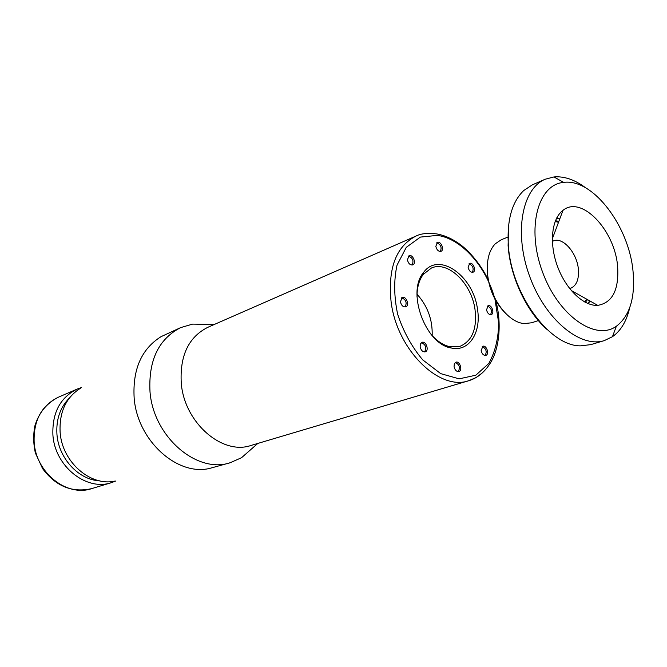 <?xml version="1.0" encoding="UTF-8"?>
<svg xmlns="http://www.w3.org/2000/svg" width="667" height="667" viewBox="0 0 667 667"><rect width="100%" height="100%" fill="white"/><g stroke="black" fill="none" stroke-linecap="round" stroke-linejoin="round"><path stroke-width="1" d="M487.46 263.282L487.269 272.603C488.869 289.161 495.089 302.868 505.936 313.723M538.377 320.569L531.599 322.795L524.387 323.562C507.679 322.778 488.569 296.315 487.394 271.661C486.768 259.363 489.37 250.092 495.197 243.855L501.2 239.787L507.996 237.035M552.351 241.379L553.352 240.92C562.973 236.577 577.355 253.327 578.414 269.743C579.014 279.556 576.43 285.726 570.685 288.252L569.618 288.544M508.629 225.029L508.104 245.556C510.088 276.305 526.246 311.072 546.798 329.265M629.631 307.946C626.613 321.135 620.877 330.732 612.439 336.718L604.269 340.62L590.779 344.631L580.582 345.848C549.508 346.373 510.822 293.547 508.296 244.489C506.962 219.785 512.106 201.801 523.712 190.554L532.283 184.892L545.172 179.24L553.935 176.947C564.24 176.071 574.812 179.69 585.634 187.811M604.269 340.62C580.273 348.366 545.298 319.543 529.673 276.43C513.765 233.425 521.844 188.828 545.172 179.24M589.995 301.017L588.236 303.66M556.795 217.817L559.846 218.701M586.668 299.149L584.575 301.926M555.127 221.511L558.512 222.278M587.544 299.641L585.284 302.301M555.419 220.76L558.871 221.327M617.625 266.667C619.051 289.878 612.423 302.776 597.749 305.369C583.683 306.303 565.833 289.311 557.445 266.258C548.958 243.238 551.617 218.743 562.965 210.372C581.549 194.847 615.082 230.524 617.625 266.667M633.091 271.953C635.317 297.832 629.74 315.933 616.366 326.246C595.356 341.429 558.229 315.558 542.429 271.752C526.213 228.114 537.844 184.384 563.69 182.399C592.988 178.197 629.331 226.547 633.091 271.953M589.745 300.875L587.827 303.493M556.595 218.209L559.746 218.968M455.294 362.489C459.43 364.549 460.397 367.592 458.204 371.627M454.06 366.692L454.327 363.773L455.911 362.181C459.805 360.705 462.948 370.527 458.896 371.536C456.528 371.744 454.919 370.127 454.06 366.692M401.576 297.799C406.02 299.6 407.195 302.66 405.086 306.978M400.408 301.801L402.176 297.457C406.153 295.656 409.913 305.503 405.761 306.828C403.151 307.179 401.367 305.503 400.408 301.801M436.735 242.805C440.829 244.472 442.029 247.365 440.312 251.484M435.826 246.415L437.319 242.429C440.912 240.654 444.764 250 440.987 251.326C438.519 251.684 436.802 250.042 435.826 246.415M487.494 306.045C491.337 307.937 492.346 310.822 490.545 314.682M486.535 309.847L488.094 305.703C491.637 304.21 494.931 313.532 491.229 314.582C488.986 314.807 487.419 313.232 486.535 309.847M469.026 263.79C472.928 265.549 474.037 268.401 472.344 272.353M468.134 267.417L469.61 263.423C473.111 261.798 476.688 271.035 473.02 272.219C470.694 272.511 469.068 270.91 468.134 267.417M408.412 256.111C412.74 257.787 413.974 260.764 412.098 265.041M407.404 259.872L409.004 255.744C412.79 253.894 416.742 263.482 412.765 264.882C410.18 265.266 408.396 263.598 407.404 259.872M421.411 342.655C425.771 344.622 426.83 347.715 424.579 351.926M420.143 346.848L420.427 343.955L422.019 342.329C426.046 340.704 429.448 350.659 425.263 351.809C422.753 352.084 421.044 350.425 420.143 346.848M482.249 346.59C486.176 348.599 487.135 351.559 485.134 355.461M481.149 350.609L482.858 346.265C486.56 344.839 489.67 354.394 485.826 355.369C483.558 355.569 482.008 353.977 481.149 350.609M477.447 308.996C473.328 275.788 438.703 251.167 423.612 272.403C406.295 291.879 425.496 344.314 451.292 347.999C468.993 352.226 481.566 332.483 477.447 308.996M488.219 279.998C481.641 265.299 468.743 250.517 460.055 244.414C452.484 238.853 444.689 235.343 436.652 233.9C427.664 232.833 420.752 233.567 415.925 236.101L207.779 327.33C188.486 337.118 179.656 355.836 181.282 383.467C184.509 422.945 222.47 455.511 251.034 445.448L468.868 380.674L476.138 377.522L482.591 372.686M417.017 296.582C417 287.352 419.109 279.932 423.353 274.304L431.449 268.009C448.024 260.53 471.527 283.383 474.996 309.346C477.247 328.548 472.286 340.862 460.122 346.29L449.875 346.715C442.996 345.156 436.593 340.854 430.64 333.8M432.166 335.559C432.658 319.768 427.614 305.995 417.042 294.247M81.666 387.477L77.139 389.094C60.222 397.507 52.143 412.765 52.901 434.859C54.727 466.275 86.427 491.412 111.406 482.658L115.9 480.965M69.251 398.174C60.122 407.454 56.02 419.501 56.945 434.3C58.571 458.279 78.681 479.915 99.516 480.815M80.69 388.102C66.066 397.299 59.205 411.981 60.113 432.166C61.956 461.822 90.345 486.627 114.757 481.124M208.304 324.387L192.621 324.104L180.665 327.605L161.089 336.643C141.496 348.908 132.516 369.376 134.159 398.074C137.344 440.345 176.905 476.121 209.371 468.484L230.157 462.748L241.546 457.704L253.335 447.349M180.665 327.605C158.563 339.028 148.341 360.438 150.008 391.837C153.46 436.96 197.048 474.02 230.157 462.748M494.906 298.974L498.708 322.986C498.407 338.669 495.097 352.168 488.769 363.482L475.829 375.204L459.163 378.848L440.695 373.628L422.745 359.888C411.789 346.898 403.435 331.691 397.665 314.274C393.939 296.565 393.73 280.173 397.04 265.116L406.303 247.324L420.393 237.093L437.419 235.384C461.072 238.511 485.493 265.716 494.472 297.457M415.925 236.101C396.031 246.423 387.76 268.334 391.104 301.851C396.923 349.9 439.528 391.446 468.868 380.674C477.689 377.989 485.009 371.844 490.829 362.248C499.283 348.182 501.976 323.153 495.723 300.475M34.142 442.121C35.818 472.811 66.975 497.257 91.696 488.619C72.153 492.98 55.786 486.318 42.588 468.618L35.384 453.01C33.383 444.205 33.175 435.284 34.767 426.238C38.761 412.898 46.59 403.235 58.237 397.265C41.504 405.586 33.467 420.535 34.142 442.121M571.169 290.462L597.749 305.369M552.293 238.919L562.965 210.372M563.69 182.399L553.935 176.947M616.366 326.246L612.439 336.718M449.875 346.715L451.292 347.999M423.353 274.304L423.612 272.403M91.696 488.619L111.406 482.658M58.237 397.265L77.139 389.094M214.249 324.495L192.621 324.104M257.804 443.438L241.546 457.704"/></g></svg>
